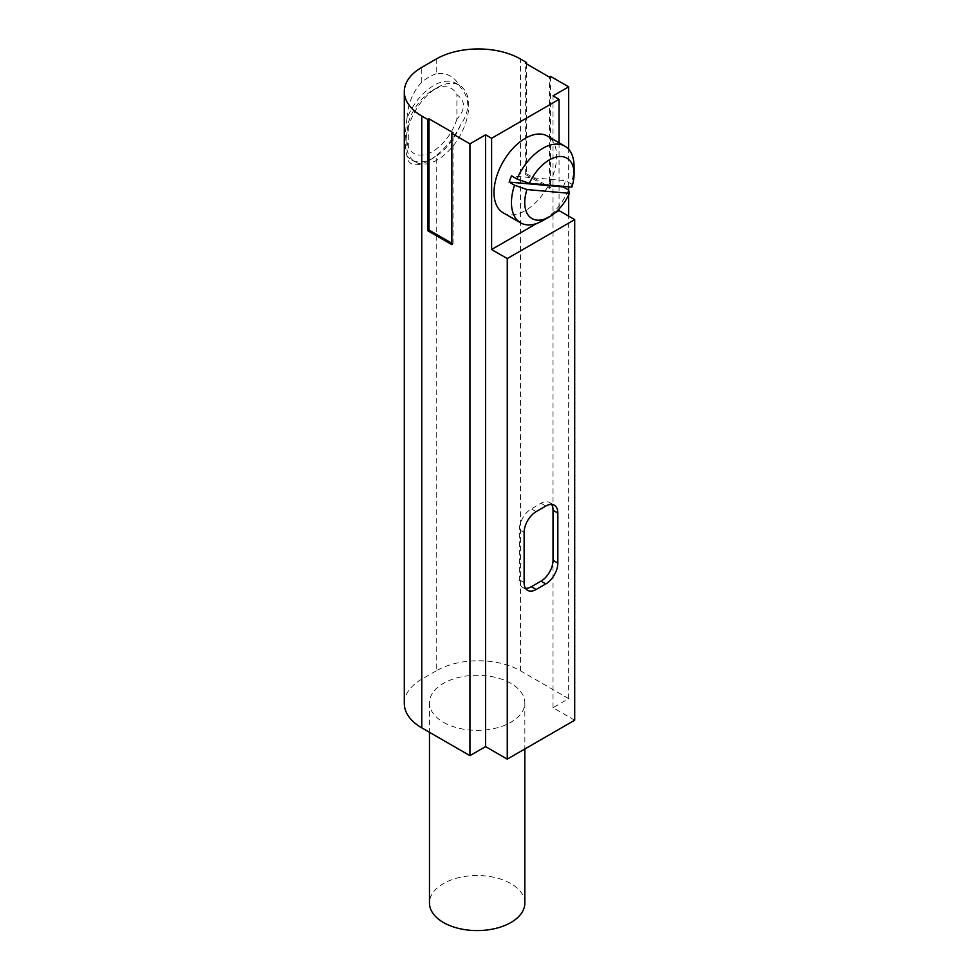 <?xml version="1.0" encoding="UTF-8"?>
<svg xmlns="http://www.w3.org/2000/svg" width="979" height="979" viewBox="0 0 979 979"><rect width="100%" height="100%" fill="white"/><g stroke="black" fill="none" stroke-linecap="round" stroke-linejoin="round"><path stroke-width="0.73" stroke-dasharray="4.89 3.67" d="M574.073 166.43A44.275 25.564 -60 0 1 571.002 183.819L565.605 180.699L511.54 175.877M571.002 183.819L571.871 187.136M574.697 720.201L553.025 707.682L568.677 698.651L520.51 670.835A59.609 34.412 0 0 0 436.218 670.835L436.218 155.514C446.803 146.752 454.929 136.522 460.595 124.847C470.128 111.019 470.128 98.549 460.595 87.425C454.954 76.741 446.828 72.189 436.218 73.78L436.218 59.034M436.218 73.78A51.092 29.492 -60 0 0 421.765 82.114C412.783 91.818 407.864 103.896 407.019 118.361A44.275 25.564 -60 0 1 455.945 83.252A44.275 25.564 -60 0 1 460.595 87.425M407.019 118.361C404.584 136.289 404.584 148.759 407.019 155.771C407.851 163.689 412.771 166.381 421.765 163.86A51.092 29.492 -60 0 0 428.986 160.532A51.092 29.492 -60 0 0 436.218 155.514M460.595 124.847A44.275 25.564 -60 0 1 433.807 157.754A44.275 25.564 -60 0 1 411.669 159.944A44.275 25.564 -60 0 1 407.019 155.771M437.417 159.834A44.275 25.564 -60 0 1 415.28 162.037A44.275 25.564 -60 0 1 406.114 141.759A44.275 25.564 -60 0 1 408.708 125.863A44.275 25.564 -60 0 1 437.417 87.535A44.275 25.564 -60 0 1 459.555 85.344A44.275 25.564 -60 0 1 466.347 120.821A44.275 25.564 -60 0 1 437.417 159.834M433.807 157.754L428.986 160.532M551.556 504.43A17.035 9.827 120 0 0 549.488 502.447A17.035 9.827 120 0 0 540.983 503.292L531.34 508.847A17.035 9.827 120 0 0 519.298 529.7L519.298 579.764A17.035 9.827 120 0 0 522.835 587.559A17.035 9.827 120 0 0 525.588 588.342M536.773 223.445L554.714 213.092M503.182 212.786A44.275 25.564 120 0 0 551.153 179.952A44.275 25.564 120 0 0 547.457 136.093M559.046 142.775L559.046 208.992M524.842 903.054A47.677 27.534 0 0 0 477.152 875.52A47.677 27.534 0 0 0 429.475 903.054M443.438 722.282A47.677 27.534 0 0 0 495.398 728.254A47.677 27.534 0 0 0 524.842 702.824A47.677 27.534 0 0 0 477.152 675.29A47.677 27.534 0 0 0 429.475 702.824A47.677 27.534 0 0 0 443.438 722.282M436.218 670.835L421.765 679.181A59.609 34.412 0 0 0 404.303 703.522M553.025 707.682L553.025 95.881M456.899 119.071A37.471 21.636 -60 0 1 432.596 151.5A37.471 21.636 -60 0 1 408.304 147.119L408.304 122.742A37.471 21.636 -60 0 1 432.596 90.313A37.471 21.636 -60 0 1 456.899 94.682C465.674 101.155 465.674 109.281 456.899 119.071L456.899 94.682M408.304 147.119L406.114 138.92L408.304 122.742M451.87 244.652L453.069 243.967L451.87 243.269M526.531 63.892L526.531 173.748L525.319 174.433L549.403 188.347L549.403 77.108M525.319 174.433L525.319 63.194M453.069 243.967L453.069 132.728M550.614 76.411L550.614 187.65L549.403 188.347M526.531 173.748L550.614 187.65M568.677 698.651L568.677 216.151M568.677 194.992L568.677 190.342M568.677 186.854L568.677 149.261M568.591 190.024A44.275 25.564 -60 0 1 542.758 220.654M563.427 186.389A44.275 25.564 120 0 0 565.605 180.699M524.12 582.542L519.298 579.764M524.12 532.49L519.298 529.7M536.162 511.625L531.34 508.847M545.792 506.07L540.983 503.292M421.765 679.181L421.765 163.86M520.51 670.835L520.51 59.034M421.765 82.114L421.765 67.367M411.669 159.944L415.28 162.037M455.945 83.252L459.555 85.344M522.835 587.559L527.644 590.337M549.488 502.447L554.31 505.225M429.475 702.824L429.475 732.304M524.842 702.824L524.842 748.984M406.114 138.92L406.114 141.759M432.596 90.313L437.417 87.535"/><path stroke-width="1.47" d="M569.46 193.34A34.877 20.131 -60 0 1 549.403 216.824L542.758 220.654A44.275 25.564 -60 0 1 520.62 222.845A44.275 25.564 -60 0 1 514.526 185.19L526.947 189.547L569.46 193.34L568.591 190.024L563.194 186.903A44.275 25.564 120 0 0 563.427 186.389M514.526 185.19L509.129 182.082L563.194 186.903M529.358 183.342A34.877 20.131 -60 0 1 556.941 156.873A34.877 20.131 -60 0 1 574.073 174.103A34.877 20.131 -60 0 1 571.871 187.136L529.358 183.342L516.924 178.986L511.54 175.877A44.275 25.564 120 0 0 509.129 182.082M525.588 588.342A17.035 9.827 120 0 0 531.34 586.715L540.983 581.159A17.035 9.827 120 0 0 553.025 560.294L553.025 510.243A17.035 9.827 120 0 0 551.556 504.43M536.162 589.493A17.035 9.827 120 0 1 527.644 590.337A17.035 9.827 120 0 1 524.12 582.542L524.12 532.49A17.035 9.827 120 0 1 536.162 511.625L545.792 506.07A17.035 9.827 120 0 1 554.31 505.225A17.035 9.827 120 0 1 557.834 513.02L557.834 563.072A17.035 9.827 120 0 1 545.792 583.937L536.162 589.493L531.34 586.715M554.714 213.092L559.046 210.595L574.697 219.626L507.257 258.566L491.605 249.523L536.773 223.445M516.924 178.986A44.275 25.564 -60 0 1 564.895 146.165L547.457 136.093A44.275 25.564 120 0 0 525.319 138.284A44.275 25.564 120 0 0 496.402 177.309A44.275 25.564 120 0 0 503.182 212.786L520.62 222.845M491.605 249.523L491.605 138.284L559.046 99.356L559.046 142.775M559.046 208.992L559.046 210.595M429.475 732.304L429.475 903.054A47.677 27.534 0 0 0 443.438 922.512A47.677 27.534 0 0 0 495.398 928.484A47.677 27.534 0 0 0 524.842 903.054L524.842 748.984M526.531 63.892L526.531 62.509L520.51 59.034A59.609 34.412 0 0 0 436.218 59.034L421.765 67.367A59.609 34.412 0 0 0 404.303 91.708L404.303 703.522A59.609 34.412 0 0 0 421.765 727.85L469.932 755.653L485.584 746.622L507.257 759.129L574.697 720.201L574.697 219.626M451.87 133.413L453.069 132.728L428.986 118.814L427.786 119.511L427.786 230.75L451.87 244.652L451.87 133.413L469.932 143.852L485.584 134.808L491.605 138.284M559.046 99.356L553.025 95.881L568.677 86.837L550.614 76.411L549.403 77.108L525.319 63.194L526.531 62.509M404.303 91.708A59.609 34.412 0 0 0 421.765 116.036L427.786 119.511M507.257 759.129L507.257 258.566M485.584 746.622L485.584 134.808M469.932 755.653L469.932 143.852M451.87 243.269L428.986 230.053L427.786 230.75M428.986 230.053L428.986 118.814M568.677 216.151L568.677 194.992M568.677 190.342L568.677 186.854M568.677 149.261L568.677 86.837M564.895 146.165A44.275 25.564 -60 0 1 574.073 166.43L574.073 174.103M549.403 216.824A34.877 20.131 -60 0 1 526.947 189.547M545.792 583.937L540.983 581.159M557.834 513.02L553.025 510.243M557.834 563.072L553.025 560.294M421.765 727.85L421.765 116.036"/></g></svg>
